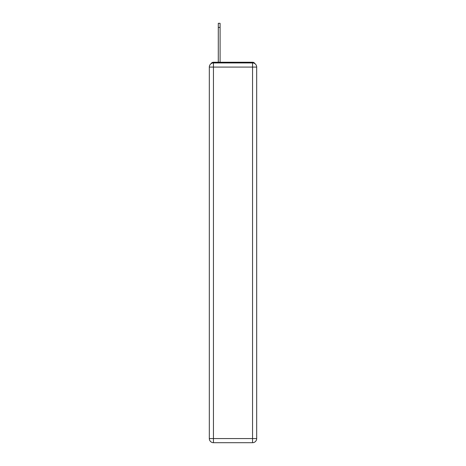 <?xml version="1.0" encoding="UTF-8"?>
<svg xmlns="http://www.w3.org/2000/svg" width="466" height="466" viewBox="0 0 466 466"><rect width="100%" height="100%" fill="white"/><g stroke="black" fill="none" stroke-linecap="round" stroke-linejoin="round"><path stroke-width="0.7" d="M254.995 63.737A2.761 2.761 0 0 0 252.543 62.246L213.457 62.246A2.761 2.761 0 0 0 211.005 63.737M213.457 62.246L218.292 62.246L218.292 23.3L220.086 23.3L220.086 62.246L222.23 62.246M243.77 62.246L252.543 62.246M213.457 62.933L252.543 62.933A4.142 4.142 0 0 1 256.684 67.075L256.684 438.558A4.142 4.142 0 0 1 252.543 442.7L213.457 442.7L213.457 438.558L252.543 438.558L252.543 67.075L213.457 67.075L213.457 438.558L209.316 438.558L209.316 67.075L213.457 67.075L213.457 62.933A4.142 4.142 0 0 0 209.316 67.075A4.142 4.142 0 0 1 213.457 62.933M209.316 438.558A4.142 4.142 0 0 0 213.457 442.7A4.142 4.142 0 0 1 209.316 438.558M252.543 442.7A4.142 4.142 0 0 0 256.684 438.558L252.543 438.558L252.543 442.7M256.684 67.075A4.142 4.142 0 0 0 252.543 62.933L252.543 67.075L256.684 67.075M218.292 27.442L220.086 27.442"/></g></svg>

